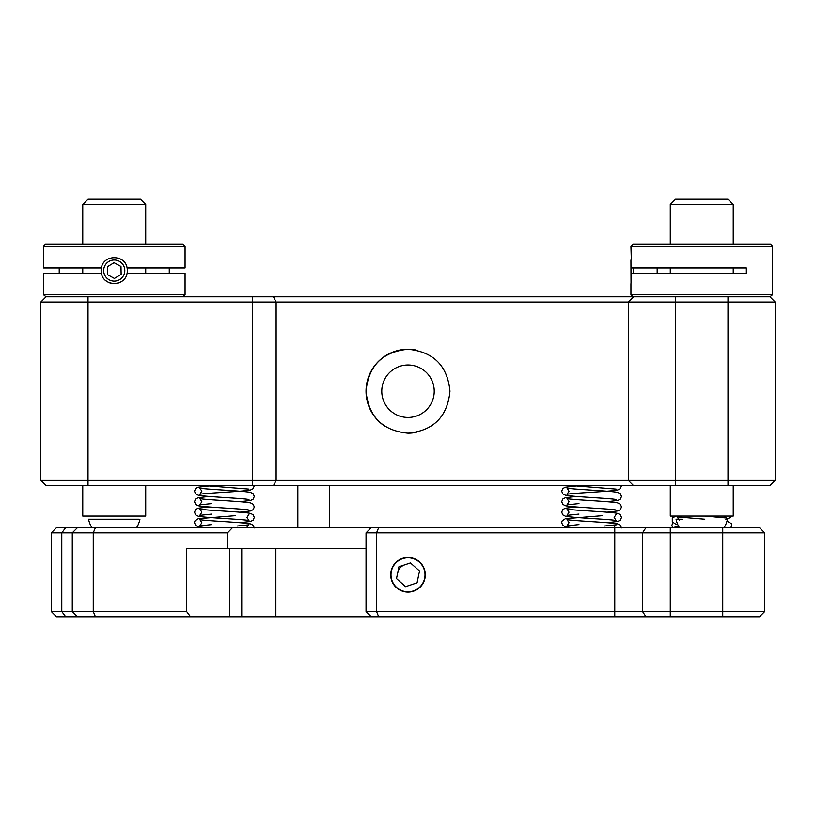 <?xml version="1.0" encoding="UTF-8"?>
<svg xmlns="http://www.w3.org/2000/svg" width="816" height="816" viewBox="0 0 816 816"><rect width="100%" height="100%" fill="white"/><g stroke="black" fill="none" stroke-linecap="round" stroke-linejoin="round"><path stroke-width="1.22" d="M408 364.987A26.224 26.224 0 0 1 434.224 391.211A26.224 26.224 0 0 1 408 417.445A26.224 26.224 0 0 1 381.776 391.211A26.224 26.224 0 0 1 408 364.987M416.191 350.054A41.963 41.963 0 0 0 408 349.248C433.49 351.737 447.484 365.721 449.963 391.201C447.484 416.701 433.5 430.695 408 433.184A41.963 41.963 0 0 0 416.221 432.368M775.2 302.032L40.8 302.032L40.8 480.389L775.2 480.389L775.2 302.032L769.957 296.789L633.043 296.789L630.941 294.688L772.579 294.688L769.957 296.789M633.043 296.789L46.043 296.789L40.8 302.032M775.2 480.389L769.957 485.632L633.563 485.632L628.32 480.389L628.32 302.032L633.563 296.789M633.563 485.632L46.043 485.632L40.8 480.389M408 433.184C382.52 430.705 368.536 416.721 366.037 391.241C368.475 365.752 382.469 351.757 408 349.248A41.963 41.963 0 0 0 384.683 426.105M633.043 244.331L630.941 246.432L772.579 246.432L770.477 244.331L633.043 244.331L630.941 246.432L631.319 259.631M43.421 246.432L45.523 244.331L182.957 244.331L185.059 246.432L43.421 246.432L43.421 267.944L101.388 267.944A13.117 13.117 0 0 0 101.388 273.187C103.346 286.834 125.134 286.834 127.092 273.187L185.059 273.187L185.059 294.688L43.421 294.688L43.421 273.187L101.388 273.187M185.059 246.432L185.059 267.944L127.092 267.944C125.123 254.286 103.357 254.296 101.388 267.944M46.043 296.789L43.421 294.688M182.957 296.789L185.059 294.688M169.259 267.944L169.259 273.187M59.221 273.187L59.221 267.944M632.114 267.944C630.748 254.296 630.748 254.296 632.114 267.944L746.344 267.944L746.344 273.187L632.114 273.187C630.748 286.834 630.748 286.834 632.114 273.187M630.941 259.998L631.043 283.132M670.283 204.469L675.536 199.216L727.984 199.216L733.237 204.469L670.283 204.469L670.283 244.331M670.283 485.632L670.283 516.059L733.237 516.059L733.237 485.632M682.125 519.211L676.066 519.211A26.224 26.224 0 0 0 679.361 527.605M82.763 204.469L88.016 199.216L140.464 199.216L145.717 204.469L82.763 204.469L82.763 244.331M82.763 485.632L82.763 516.059L145.717 516.059L145.717 485.632M138.944 519.211L88.546 519.211A26.224 26.224 0 0 0 91.841 527.605M398.942 566.763L396.505 578.626L405.552 586.684L417.058 582.859L419.495 570.996L410.448 562.948L398.942 566.763M404.573 591.467A17.003 17.003 0 0 0 424.657 578.248A17.003 17.003 0 0 0 411.427 558.154A17.003 17.003 0 0 0 391.343 571.384A17.003 17.003 0 0 0 404.573 591.467M404.695 564.856A10.496 10.496 0 0 0 397.729 572.699M633.502 273.187L633.502 267.944M657.176 273.187L657.176 267.944M104.989 265.465A10.557 10.557 0 0 0 109.14 279.806A10.557 10.557 0 0 0 123.491 275.655A10.557 10.557 0 0 0 119.34 261.314A10.557 10.557 0 0 0 104.989 265.465M105.947 280.714A13.117 13.117 0 0 0 118.646 282.917M127.092 273.187A13.117 13.117 0 0 0 127.092 267.944M121.135 274.36L120.982 266.485L114.077 262.691L107.345 266.761L107.498 274.635L114.403 278.44L121.135 274.36M408 557.501A17.309 17.309 0 0 0 390.691 574.811A17.309 17.309 0 0 0 408 592.12A17.309 17.309 0 0 0 425.309 574.811A17.309 17.309 0 0 0 408 557.501M190.516 616.784L56.539 616.784L51.296 611.531L186.619 611.531L190.516 616.784L371.28 616.784L366.037 611.531L366.037 532.848L764.704 532.848L764.704 611.531L722.741 611.531L722.741 527.605L759.461 527.605L764.704 532.848M366.037 611.531L722.741 611.531L722.741 616.784L378.695 616.784L376.523 611.531L376.523 532.848L378.695 527.605L722.741 527.605M366.037 548.587L186.619 548.587L186.619 611.531M378.695 527.605L371.28 527.605L366.037 532.848M77.52 527.605L56.539 527.605L51.296 532.848L72.277 532.848L77.52 527.605L232.529 527.605L227.501 532.848L93.259 532.848L95.431 527.605M95.431 616.784L93.259 611.531L93.259 532.848L72.277 532.848L72.277 611.531L77.52 616.784M51.296 611.531L51.296 532.848M371.28 527.605L232.529 527.605M227.501 548.587L227.501 532.848M722.741 616.784L759.461 616.784L764.704 611.531M378.695 616.784L371.28 616.784M252.389 296.789L252.389 485.632M273.482 296.789L276.124 302.032L276.124 480.389L273.482 485.632M88.016 296.789L88.016 485.632M727.984 485.632L727.984 296.789M675.536 485.632L675.536 296.789M614.774 616.784L614.774 527.605M645.997 616.784L642.529 611.531L642.529 532.848L645.997 527.605M670.283 616.784L670.283 527.605M275.869 548.587L275.869 616.784M241.73 548.587L241.73 616.784M229.745 548.587L229.745 616.784M65.719 527.605L61.781 532.848L61.781 611.531L65.719 616.784M329.317 485.632L329.317 527.605M297.84 485.632L297.84 527.605M630.941 283.672L630.941 294.688M772.579 246.432L772.579 294.688M733.237 204.469L733.237 244.331M733.237 267.944L733.237 273.187M670.283 267.944L670.283 273.187M724.159 527.605A26.224 26.224 0 0 0 727.454 519.211M145.717 204.469L145.717 244.331M145.717 267.944L145.717 273.187M82.763 267.944L82.763 273.187M136.639 527.605A26.224 26.224 0 0 0 139.934 519.211M675.587 516.059L672.292 518.303L672.292 521.812L675.566 524.056L677.719 524.453M679.208 520.057L677.188 516.905L704.8 519.211M726.995 521.108L731.228 523.556L731.656 525.31L730.881 527.605M678.484 526.055L673.271 527.605M677.596 527.605L678.188 527.605M724.547 516.059L726.332 517.976L704.84 516.059M725.812 519.211L730.534 517.507L731.452 516.059M724.639 526.789L725.159 527.605M254.286 485.632L253.174 488.662L250.594 489.957C244.657 491.548 202.368 493.16 199.828 494.374L201.848 491.212L199.828 488.05C202.368 489.263 244.657 490.865 250.594 492.466L253.174 493.762L254.296 496.454L253.174 499.147L250.594 500.453L239.884 501.697M208.916 485.969L198.206 487.213L195.626 488.519L194.504 491.212L195.626 493.904L198.206 495.2C204.143 496.801 246.432 498.403 248.972 499.616L248.941 499.606M208.916 496.454L198.206 497.709L195.626 499.004L194.504 501.697L195.626 504.4L198.206 505.696C204.143 507.287 246.432 508.888 248.972 510.102L248.941 510.092M211.772 503.594L199.828 504.859L201.848 501.697L199.828 498.545C202.368 499.759 244.657 501.361 250.594 502.952L253.174 504.247L254.296 506.95L253.174 509.643L250.594 510.938L239.884 512.193M208.916 506.95L198.206 508.195L195.626 509.5L194.504 512.193L195.626 514.886L198.206 516.191C204.143 517.783 246.432 519.384 248.972 520.598L246.952 517.436L248.941 514.294M211.772 514.09L199.828 515.355L201.848 512.193L199.828 509.031C202.368 510.245 244.657 511.846 250.594 513.448L253.174 514.743L254.296 517.436L253.174 520.139L250.594 521.434L239.884 522.689M235.345 515.661L198.206 518.69L194.932 520.934L194.504 522.689L195.626 525.382L198.206 526.677L205.04 527.605M211.772 524.576L199.828 525.841L201.848 522.689L199.828 519.527C202.368 520.741 244.657 522.342 250.594 523.933L253.174 525.239L254.296 527.932M247.156 526.748L248.972 524.77L237.028 526.034M248.941 489.11L205.04 485.632M621.486 485.632L620.374 488.662L617.794 489.957C611.857 491.548 569.568 493.16 567.028 494.374L569.048 491.212L567.028 488.05C569.568 489.263 611.857 490.865 617.794 492.466L620.374 493.762L621.496 496.454L620.374 499.147L617.794 500.453L607.084 501.697M576.116 485.969L565.406 487.213L562.826 488.519L561.704 491.212L562.826 493.904L565.406 495.2C571.343 496.801 613.632 498.403 616.172 499.616L616.141 499.606M576.116 496.454L565.406 497.709L562.826 499.004L561.704 501.697L562.826 504.4L565.406 505.696C571.343 507.287 613.632 508.888 616.172 510.102L616.141 510.092M578.972 503.594L567.028 504.859L569.048 501.697L567.028 498.545C569.568 499.759 611.857 501.361 617.794 502.952L620.374 504.247L621.496 506.95L620.374 509.643L617.794 510.938L607.084 512.193M576.116 506.95L565.406 508.195L562.826 509.5L561.704 512.193L562.826 514.886L565.406 516.191C571.343 517.783 613.632 519.384 616.172 520.598L614.152 517.436L616.141 514.294M578.972 514.09L567.028 515.355L569.048 512.193L567.028 509.031C569.568 510.245 611.857 511.846 617.794 513.448L620.374 514.743L621.496 517.436L620.374 520.139L617.794 521.434L607.084 522.689M602.545 515.661L565.406 518.69L562.132 520.934L561.704 522.689L562.826 525.382L565.406 526.677L572.24 527.605M578.972 524.576L567.028 525.841L569.048 522.689L567.028 519.527C569.568 520.741 611.857 522.342 617.794 523.933L620.374 525.239L621.496 527.932M614.356 526.748L616.172 524.77L604.228 526.034M616.141 489.11L572.24 485.632M672.914 522.689L671.864 525.31L672.639 527.605M672.914 517.436L672.068 516.059"/></g></svg>
